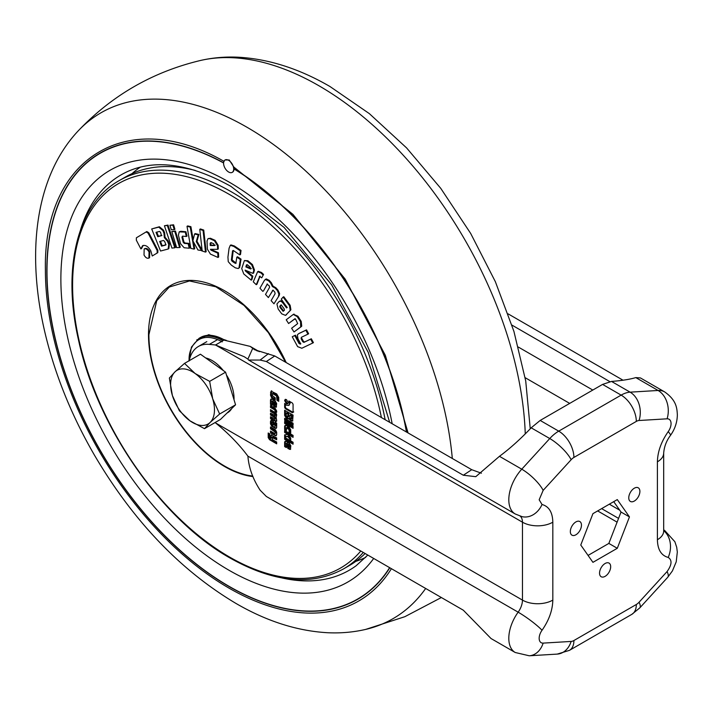 <?xml version="1.0" encoding="UTF-8"?>
<svg xmlns="http://www.w3.org/2000/svg" width="713" height="713" viewBox="0 0 713 713"><rect width="100%" height="100%" fill="white"/><g stroke="black" fill="none" stroke-linecap="round" stroke-linejoin="round"><path stroke-width="1.07" d="M205.674 384.459A31.007 17.905 -120 0 0 195.13 373.514L184.515 363.398L174.979 371.865L169.364 378.068L172.394 395.519L179.346 410.706L189.961 420.813L204.488 428.665L210.112 422.461L219.649 413.995L212.697 398.817L209.658 381.366L195.13 373.514A31.007 17.905 -120 0 0 174.979 371.865A31.007 17.905 -120 0 0 172.394 395.519A31.007 17.905 -120 0 0 189.961 420.813A31.007 17.905 -120 0 0 210.112 422.461A31.007 17.905 -120 0 0 212.697 398.817A31.007 17.905 -120 0 0 205.674 384.459M227.046 413.05L227.616 412.72A31.007 17.905 -120 0 0 231.707 408.54M234.016 399.726A31.007 17.905 -120 0 0 226.44 374.976M184.515 363.398L200.442 354.209L225.584 372.177L235.566 404.806L220.406 419.476L204.488 428.665M223.285 370.528A31.007 17.905 -120 0 0 205.665 357.944M225.584 372.177L209.658 381.366M235.566 404.806L219.649 413.995M575.899 521.925A7.87 4.545 -60 0 1 579.838 521.542A7.87 4.545 -60 0 1 581.042 527.843A7.87 4.545 -60 0 1 575.899 534.786A7.87 4.545 -60 0 1 571.96 535.169A7.87 4.545 -60 0 1 570.756 528.868A7.87 4.545 -60 0 1 575.899 521.925M634.329 488.2A7.87 4.545 -60 0 1 638.26 487.808A7.87 4.545 -60 0 1 639.472 494.118A7.87 4.545 -60 0 1 634.329 501.052A7.87 4.545 -60 0 1 630.39 501.444A7.87 4.545 -60 0 1 629.187 495.134A7.87 4.545 -60 0 1 634.329 488.2M605.114 563.493A7.87 4.545 -60 0 1 609.045 563.101A7.87 4.545 -60 0 1 610.257 569.411A7.87 4.545 -60 0 1 605.114 576.345A7.87 4.545 -60 0 1 601.175 576.737A7.87 4.545 -60 0 1 599.972 570.427A7.87 4.545 -60 0 1 605.114 563.493M580.765 545.026L592.94 513.645L617.289 499.59L629.454 516.907L617.289 548.288L592.94 562.343L580.765 545.026M635.8 377.596L658.099 390.474A31.007 17.905 -60 0 1 664.641 391.9L640.452 377.943L635.8 377.596C629.882 379.361 621.789 380.635 611.522 381.428L602.583 384.405L540.178 420.438L531.185 427.809C520.356 439.199 509.777 448.7 499.456 456.311L475.776 476.676L463.316 475.232L266.35 361.518L260.138 360.056L248.614 360.047L247.892 359.094L252.732 348.318L250.192 346.393L223.953 340.119L215.522 344.985L209.319 344.379A47.709 27.54 -120 0 0 198.374 346.5A47.709 27.54 -120 0 0 189.23 360.68M508.146 313.88L623.037 380.216M617.057 522.121L597.654 510.927M588.073 555.409L608.849 543.413L617.289 548.288M608.849 543.413L621.023 512.041L629.454 516.907M621.023 512.041L613.724 501.649M609.856 381.633L511.943 325.101M664.641 391.9C676.494 400.243 676.985 408.077 677.35 414.859C677.198 422.363 674.89 429.235 670.416 435.465A21.47 3.039 -144.2 0 0 668.188 431.668A9.545 5.508 120 0 0 671.058 423.629A9.545 5.508 120 0 0 667.074 418.816L639.071 420.501A9.545 5.508 -60 0 0 636.317 421.41L573.912 457.443A9.545 5.508 -60 0 0 571.149 459.716L543.154 490.366L539.162 499.777L542.04 504.501C548.992 506.444 552.584 512.344 552.825 522.201L552.825 600.105C552.584 610.239 548.992 620.292 542.04 630.265A21.47 3.039 -144.2 0 0 518.146 612.173L247.892 456.142C248.855 467.844 252.937 479.198 260.138 490.205L266.35 496.48L463.316 610.203L491.043 638.536L515.223 652.502L529.251 655.782L557.254 654.097A21.47 16.381 -93.4 0 0 571.149 641.433L543.154 643.108A21.47 16.381 86.6 0 1 529.251 655.782M247.892 456.142C239.015 444.252 228.222 433.174 215.522 422.898L522.46 600.105A14.313 8.262 -60 0 1 518.146 612.173A31.007 17.905 120 0 0 508.806 638.304A31.007 17.905 120 0 0 515.223 652.502M269.559 439.716L268.222 437.63L268.186 433.014L269.755 433.914L270.129 438.272L271.19 434.992L276.68 437.916L276.68 439.725L272.063 437.541L272.455 439.609L276.68 442.051L276.68 443.842L269.559 439.716L270.236 439.324L268.863 436.855L268.186 437.238M276.68 438.95L273.231 436.953L272.063 437.541M275.191 422.301L276.68 423.157L276.653 427.568L275.494 428.388L271.662 426.169L270.494 423.887L270.494 421.401L271.885 420.367L273.15 421.098L274.612 423.682L274.951 426.285L275.191 422.301M276.261 428.406L272.33 425.786L271.172 423.495L271.305 420.162M270.895 420.224L271.617 420.233M274.951 426.285L275.86 425.652L275.86 422.684M274.772 409.877L270.494 407.408L270.494 405.59L275.084 408.246L276.68 411L276.68 412.23L275.111 411.321L274.772 409.877L275.45 409.485L271.172 407.016L271.172 405.982M270.494 395.064L271.038 391.161L276.697 393.941L278.73 397.453L278.73 401.312L276.956 400.287L276.617 395.938L272.607 393.629L272.259 395.492L275.227 397.845L275.227 399.895L271.466 397.542L270.494 395.064L271.172 394.672L271.715 390.769M293.07 444.19L284.639 439.315L284.639 437.372L293.07 442.247L293.07 444.19M290.708 437.951L290.708 440.144L287.82 436.508L284.639 437.06L284.639 434.823L287.82 434.484L290.708 437.951M290.708 426.962L284.639 423.451L284.639 421.508L290.708 425.019L290.708 426.962M293.07 425.171L284.639 420.296L284.639 418.353L293.07 423.228L293.07 425.171M289.531 403.451L288.872 401L292.357 403.005L293.07 404.244L293.07 412.301L292.357 412.72L285.378 408.692L284.656 407.444L284.656 403.424L286.457 405.225L288.631 405.439L290.2 403.059L288.943 405.207M293.07 412.301L292.357 412.72L293.034 412.328L286.047 408.299L285.334 407.061L285.334 404.289M286.448 403.754L284.639 400.617L285.164 399.44L286.448 399.574L288.257 402.702L287.722 403.879L286.448 403.754L287.125 403.362L285.316 400.225L285.548 399.316M290.503 420.438L291.171 420.046L289.63 418.29L287.392 418.843L286.198 418.148L284.639 415.447L284.639 410.242L293.07 415.118L292.597 421.08L290.503 420.438L288.952 418.683L288.694 419.092M293.07 428.326L291.385 427.345L291.385 425.403L293.07 426.383L293.07 428.326M289.068 432.087L289.068 429.663L286.751 427.827L286.332 430.5L284.639 429.529L284.639 426.321L285.057 425.394L286.073 425.492L289.282 427.345L290.717 429.832L290.717 433.041L289.068 432.087L289.745 431.695L289.745 429.271L289.326 428.531L288.649 428.923M289.326 428.531L287.428 427.435L286.332 428.076M293.07 437.336L284.639 432.47L284.639 430.527L293.07 435.393L293.07 437.336M284.639 442.212L285.066 441.267L286.1 441.374L289.362 443.254L290.824 445.777L290.396 449.431L287.883 448.477L286.59 443.477L286.359 447.586L284.639 446.596L284.639 442.212L285.458 441.16M287.883 448.477L288.56 448.085L287.268 443.085L286.359 443.646M270.494 399.975L270.922 399.03L271.947 399.137L275.218 401.018L276.68 403.549L276.243 407.194L273.739 406.241L272.446 401.241L272.206 405.349L270.494 404.36L270.494 399.975L271.314 398.932M273.739 406.241L274.416 405.849L273.124 400.849L272.206 401.41M274.639 413.825L270.494 411.454L270.494 409.645L276.029 413.077L276.68 414.886L276.127 417.372L276.68 420.483L276.029 421.543L270.494 418.567L270.494 416.757L275.111 418.932L274.71 417.453L270.494 415.011L270.494 413.201L275.111 415.483L274.639 413.825L275.316 413.433L271.172 411.062L271.172 410.037M274.71 415.634L275.779 415.091L275.316 413.433M275.111 432.007L270.494 428.763L270.494 426.953L275.485 429.859L276.68 432.221L276.68 434.743L275.485 435.732L270.494 432.88L270.494 431.062L274.763 433.513L275.779 431.623L275.441 430.839L271.172 428.379L270.494 428.763M276.305 435.768L271.172 432.488L271.172 431.454M274.763 433.513L275.779 432.746L275.779 431.623M552.825 522.201A21.47 12.397 180 0 1 522.46 522.201L215.522 344.985L244.229 356.723L247.892 359.094M268.222 437.63L268.89 437.238M276.68 443.067L270.236 439.324M273.231 436.953L272.74 437.158L273.231 436.953M270.494 436.142L271.867 434.609M270.494 438.477L271.172 438.094L271.172 435.75M268.863 436.855L268.863 433.397M275.619 425.893L275.165 426.16M270.494 421.401L271.172 421.009M270.494 423.887L271.172 423.495M271.662 426.169L272.33 425.786M275.227 428.263L275.895 427.871M270.494 407.408L271.172 407.016M275.111 410.528L275.779 410.135L275.45 409.485M275.111 411.321L275.779 410.135M276.68 411.446L275.779 410.938M270.494 392.711L271.172 392.319M271.466 397.542L272.143 397.15L271.172 394.672M275.227 399.12L272.143 397.15M276.617 395.938L277.286 395.546L273.284 393.237M276.956 396.508L277.633 396.116L277.286 395.546M276.956 400.287L277.633 399.895L277.633 396.116M278.73 400.528L277.633 399.895M284.639 439.315L285.316 438.932L285.316 437.764M293.07 443.406L285.316 438.932M290.708 438.905L288.498 436.124L287.82 436.508M284.639 437.06L285.316 436.677L285.316 434.725M288.498 436.124L285.316 436.677M284.639 423.451L285.316 423.067L285.316 421.9M290.708 426.178L285.316 423.067M284.639 420.296L285.316 419.912L285.316 418.745M293.07 424.387L285.316 419.912M289.977 401.633L290.2 403.059M284.656 407.444L285.334 407.061M285.378 408.692L286.047 408.299M293.747 411.918L293.034 412.328M284.639 400.617L285.316 400.225M288.025 403.611L287.125 403.362M291.51 421.026L292.883 420.822M284.639 415.447L285.316 415.064L285.316 410.635M286.198 418.148L286.867 417.756L285.316 415.064M287.392 418.843L288.07 418.451L286.867 417.756M289.63 418.29L288.07 418.451M292.187 420.634L291.171 420.046M291.385 427.345L292.063 426.962L292.063 425.795M293.07 427.542L292.063 426.962M289.068 429.663L289.745 429.271M290.717 432.256L289.745 431.695M284.639 426.321L285.45 425.296M284.639 429.529L285.316 429.137L285.316 425.928M286.332 429.725L285.316 429.137M284.639 432.47L285.316 432.078L285.316 430.91M293.07 436.561L285.316 432.078M284.639 446.596L285.316 446.204L285.316 441.819M286.359 446.81L285.316 446.204M289.362 449.324L290.031 448.932L288.56 448.085M290.681 449.137L290.031 448.932M270.494 404.36L271.172 403.977L271.172 399.583M272.206 404.574L271.172 403.977M275.218 407.087L275.886 406.695L274.416 405.849M276.528 406.9L275.886 406.695M270.494 411.454L271.172 411.062M274.746 413.896L275.414 413.513M275.111 414.609L275.779 414.217M270.494 415.011L271.172 414.627L271.172 413.593M274.71 417.453L275.387 417.06L271.172 414.627M275.075 417.934L275.753 417.542L275.387 417.06M275.111 418.139L275.753 417.542M275.111 418.932L275.779 417.747M274.995 419.235L275.779 418.54M270.494 418.567L271.172 418.183L271.172 417.15M275.191 421.294L275.869 420.911L271.172 418.183M276.697 421.151L275.869 420.911M274.763 431.231L275.441 430.839M270.494 432.88L271.172 432.488M275.2 435.59L275.878 435.206M271.172 428.379L271.172 427.345M481.409 473.209L471.73 469.698L274.763 355.974L254.577 349.718L252.732 348.318L257.42 351.028M271.858 422.274L272.883 421.713L273.908 422.577L273.881 424.654L272.901 425.082L271.974 424.458L271.858 422.274L273.231 422.961L272.901 425.082M289.852 415.18L290.521 414.788L292.196 415.75L292.196 418.219L291.1 418.861L289.852 417.649L289.852 415.18L291.519 416.142L291.1 418.861M286.243 413.094L286.911 412.702L288.703 413.736L288.703 416.454L287.606 417.087L286.243 415.813L286.243 413.094L288.025 414.128L287.606 417.087M288.792 443.941L290.12 445.215L290.12 446.793L289.015 447.425L288.114 444.333L288.792 443.941M274.639 401.704L275.976 402.979L275.976 404.556L274.87 405.189L273.97 402.096L274.639 401.704M273.926 424.431L273.248 424.823M273.917 422.657L273.248 423.05M273.908 422.577L273.231 422.961M273.605 422.123L272.936 422.515M273.516 422.069L272.838 422.461M272.883 421.713L272.206 422.105M292.196 415.75L291.519 416.142M288.703 413.736L288.025 414.128M290.12 445.215L289.015 447.425M289.701 444.466L289.023 444.859L289.442 445.607M288.114 444.333L289.023 444.859M275.976 402.979L274.87 405.189M275.557 402.23L274.879 402.622L275.298 403.371M273.97 402.096L274.879 402.622M225.058 159.979A7.157 4.135 60 0 1 228.641 160.336A7.157 4.135 60 0 1 233.311 166.637A7.157 4.135 60 0 1 232.215 172.368A7.157 4.135 60 0 1 228.641 172.02A7.157 4.135 60 0 1 223.962 165.71A7.157 4.135 60 0 1 225.058 159.979L229.238 159.988L233.802 167.011L292.954 214.372L345.208 279.157L385.332 355.324L408.068 432.943M232.385 172.27A7.157 4.135 -120 0 0 232.554 172.181A7.157 4.135 -120 0 0 234.033 168.981L234.203 168.892M406.615 432.105A257.616 148.741 60 0 0 234.033 168.785A7.157 4.135 -120 0 0 233.802 167.011M389.806 567.762A257.616 148.741 60 0 1 357.783 599.232A257.616 148.741 60 0 1 228.98 586.478A257.616 148.741 60 0 1 60.676 359.459A257.616 148.741 60 0 1 100.168 153.028A257.616 148.741 60 0 1 223.597 162.769A257.384 148.598 -120 0 0 100.453 153.135A257.384 148.598 -120 0 0 100.373 153.188M229.06 586.327A257.616 148.741 -120 0 0 229.149 586.38A257.616 148.741 -120 0 0 357.873 599.187M223.588 162.956A257.384 148.598 -120 0 0 100.292 153.233A257.384 148.598 -120 0 0 60.837 359.477A257.384 148.598 -120 0 0 228.98 586.282A257.384 148.598 -120 0 0 357.668 599.027A257.384 148.598 -120 0 0 389.619 567.655M365.109 553.502A224.221 129.454 60 0 1 349.522 565.445L343.354 569.01A224.221 129.454 60 0 0 363.256 552.432M253.792 270.334L251.751 264.933L247.179 261.127L244.399 260.539L247.857 260.735L252.429 264.541L254.47 269.942L253.659 272.999L252.981 273.391L253.792 270.334L254.47 269.942M252.135 276.573L245.468 271.038L246.145 270.646L252.812 276.181L251.867 279.746L251.19 280.138L252.135 276.573L252.812 276.181M267.402 283.961L263.454 290.984L267.286 284.032M278.507 295.913L278.935 294.095L277.304 290.503L275.12 288.088L272.375 286.537L270.673 283.15L268.498 280.717L265.236 279.443L266.305 278.917L269.175 280.325L271.35 282.758L273.052 286.145L275.797 287.695L277.981 290.12L279.612 293.703L279.184 295.521L273.97 303.791L279.184 295.521M273.097 290.111L268.373 297.588L272.874 290.236M295.209 318.622L288.596 323.515L294.754 318.88M300.699 326.911L300.547 321.813L297.232 316.625L293.346 314.451L294.023 314.059L293.578 314.326L297.909 316.242L301.216 321.42L301.742 326.153L294.014 331.973L301.376 326.527M292.241 336.759L297.633 346.643L301.831 348.247L312.749 343.024L310.654 339.156L303.881 342.392L302.758 341.723L301.118 338.737L301.349 337.311L307.954 334.156L305.859 330.253L298.462 333.782L297.348 334.985L298.025 338.862L300.743 343.898L299.095 343.577L294.754 335.556L292.241 336.759L295.432 335.163L299.629 342.971L300.833 343.782M299.139 333.39L306.537 329.861L308.631 333.764L307.954 334.156M301.118 338.737L301.795 338.345L303.435 341.331L304.558 342.008L311.331 338.773L313.426 342.632L312.749 343.024M289.719 304.674L289.05 305.057L283.097 297.089L283.774 296.706L290.146 305.307L290.886 309.754L285.53 315.387L290.601 310.182M279.443 301.483C280.664 300.298 282.098 300.752 283.738 302.856L287.241 307.535M260.085 276.109L256.93 284.3L256.252 284.692L259.808 276.27M262.883 274.826L260.851 272.901L257.643 271.698L258.32 271.305L261.528 272.509L263.552 274.434L261.724 277.829L263.552 274.434M240.352 250.869L233.695 246.368L230.29 245.325L230.967 244.933L234.372 245.976L241.03 250.477L240.504 254.505L239.826 254.898L240.352 250.869L241.03 250.477M232.046 261.234L231.404 259.835L232.572 250.833L233.231 250.45L232.126 259.897L235.522 262.74L234.853 263.133L232.046 261.234L232.723 260.842M238.953 267.865L240.37 259.532L236.832 257.143L237.509 256.76L241.047 259.14L239.63 267.482L238.249 268.534L239.63 267.482M391.401 568.689A259.612 149.89 60 0 1 228.98 588.109A259.612 149.89 60 0 1 45.4 270.147C43.003 157.537 127.805 105.961 224.149 161.441M406.446 432.007A257.384 148.598 -120 0 0 234.033 168.981M100.257 152.974A257.616 148.741 -120 0 0 46.987 270.958M357.748 598.982A257.384 148.598 -120 0 0 357.837 598.929A257.384 148.598 -120 0 0 389.69 567.7M343.354 569.01C311.438 586.229 273.676 582.566 230.049 558.021C161.708 519.768 96.941 426.517 78.528 340.065C61.808 267.562 77.583 203.829 119.124 180.639L125.301 177.074A224.221 129.454 60 0 1 195.3 170.443M143.197 245.388L141.557 248.534L140.88 248.926L142.52 245.78C145.354 244.648 148.126 246.359 150.817 250.905L152.243 255.985L157.805 252.652L157.885 250.245L148.759 232.714L146.816 231.529L136.388 237.786L136.335 240.174L140.88 248.926M163.553 230.183L162.876 230.566L158.705 227.144L151.691 228.953L159.382 226.752L163.553 230.183L164.623 232.83L165.024 237.188L168.152 240.896L169.409 244.033L168.847 248.623L168.17 249.015L168.74 244.425L169.409 244.033M175.469 231.065L180.291 247.161L179.623 247.554L174.792 231.458L175.469 231.065L171.806 231.511L176.628 247.607L179.623 247.554M188.125 243.739L184.257 243.391L183.196 242.206L181.949 237.188L182.626 236.796L183.874 241.823L184.934 242.999L188.802 243.347L189.916 247.821L189.239 248.213L188.125 243.739L188.802 243.347M185.255 232.135L179.213 231.85L180.808 231.288L185.933 231.743L187.011 236.101L186.334 236.493L185.255 232.135L185.933 231.743M196.94 241.235L196.262 241.627L198.223 234.835L194.578 233.998L195.255 233.606L198.891 234.443L196.94 241.235L202.349 250.477M217.456 245.646L214.408 240.718L209.756 238.65L208.018 238.623L210.433 238.258L215.085 240.326L218.133 245.254L218.294 248.935L217.617 249.327L217.456 245.646L218.133 245.254M217.786 253.151L211.003 250.138L211.681 249.746L218.454 252.759L218.641 257.045L217.964 257.438L217.786 253.151L218.454 252.759M203.74 230.067L206.155 251.716L205.478 252.099L203.062 230.459L203.74 230.067L200.442 228.953L199.765 229.345L202.189 250.994L205.478 252.099M187.011 226.315L190.826 248.356L194.043 249.104L190.228 227.064L187.011 226.315L187.688 225.923L190.906 226.672L193.098 239.336M193.642 242.491L194.72 248.721L194.043 249.104M173.589 224.8L174.935 229.274L174.257 229.666L172.911 225.192L173.589 224.8L169.926 225.246L171.272 229.72L174.257 229.666M167.992 225.085L175.496 247.402L174.819 247.794L167.314 225.477L167.992 225.085L164.418 225.763L171.922 248.079L174.819 247.794M149.739 251.618L149.57 257.678L148.901 258.07L149.062 252.01L149.739 251.618C148.152 248.935 146.522 247.928 144.846 248.596L144.169 248.98L144.026 255.04C145.604 257.723 147.226 258.73 148.901 258.07M230.29 245.325L229.078 248.267L227.937 257.063L228.249 261.68L231.297 265.102L235.352 267.847L238.249 268.534M240.37 259.532L241.047 259.14M236.832 257.143L235.825 263.471M236.074 263.052L234.853 263.133M231.449 260.29L232.126 259.897M231.395 259.933L232.073 259.55M233.303 250.486L232.572 250.833L233.303 250.486L239.826 254.898M233.695 246.368L234.372 245.976M257.643 271.698L253.275 281.849L256.252 284.692M261.724 277.829L259.568 276.305M260.851 272.901L261.528 272.509M283.097 297.089L281.279 299.13L286.956 307.437L286.564 307.927L283.07 303.248L283.738 302.856M283.07 303.248C281.439 301.144 280.004 300.69 278.765 301.866L276.92 304.014L278.168 309.05L281.769 313.872L285.53 315.387M279.986 301.02L278.765 301.866M289.924 310.574L290.886 309.754M290.209 310.146L289.469 305.699L290.146 305.307M289.469 305.699L289.05 305.057M310.654 339.156L311.331 338.773M303.881 342.392L304.558 342.008M302.758 341.723L303.435 341.331M302.615 341.5L303.283 341.108M305.859 330.253L306.537 329.861M300.164 344.174L300.717 343.853M299.095 343.577L299.772 343.185M294.754 335.556L295.432 335.163M294.531 319.014L295.913 319.736L297.678 323.622L291.617 328.247L294.014 331.973M301.064 326.536L301.742 326.153M300.547 321.813L301.216 321.42M297.232 316.625L297.909 316.242M292.909 314.718L286.216 319.781L288.596 323.515M266.305 278.917L264.461 280.307L259.951 288.204L262.785 291.367M268.373 297.588L265.521 294.424L269.576 287.33L269.354 285.993L266.992 284.104M273.204 290.36L272.419 290.503L273.204 290.36L274.772 292.018L275.12 293.685L271.118 300.636L273.97 303.791M278.935 294.095L279.612 293.703M277.304 290.503L277.981 290.12M275.12 288.088L275.797 287.695M272.375 286.537L273.052 286.145M270.673 283.15L271.35 282.758M268.498 280.717L269.175 280.325M244.399 260.539L241.734 268.578L243.766 273.97L251.19 280.138M245.468 271.038L245.085 270.111L252.981 273.391M251.751 264.933L252.429 264.541M247.179 261.127L247.857 260.735M152.243 255.985L157.805 252.652M157.127 253.044L157.208 250.637L157.885 250.245M157.208 250.637L148.09 233.106L148.759 232.714M148.09 233.106L146.138 231.921M158.705 227.144L159.382 226.752M151.691 228.953L160.55 251.029L168.17 249.015M168.74 244.425L167.475 241.279L168.152 240.896M167.475 241.279L164.346 237.581L165.024 237.188M164.346 237.581L163.945 233.222L164.623 232.83M163.945 233.222L162.876 230.566M174.792 231.458L171.806 231.511M181.949 237.188L182.466 236.146L186.334 236.493M180.131 231.68L180.808 231.288M179.213 231.85L178.437 235.228L180.549 243.73L184.123 247.759L189.239 248.213M184.257 243.391L184.934 242.999M183.196 242.206L183.874 241.823M198.223 234.835L198.891 234.443M194.578 233.998L192.893 240.842L197.956 250.013L202.144 250.602M201.681 250.869L196.262 241.627M208.018 238.623L207.028 241.012L207.376 249.158L210.415 254.086L217.964 257.438M211.003 250.138L210.451 249.309L217.617 249.327M214.408 240.718L215.085 240.326M209.756 238.65L210.433 238.258M203.062 230.459L199.765 229.345M190.228 227.064L190.906 226.672M172.911 225.192L169.926 225.246M167.314 225.477L164.418 225.763M149.062 252.01C147.484 249.336 145.853 248.32 144.169 248.98M226.324 340.377L208.757 334.682L196.699 339.967M284.434 310.217L283.168 311.305L280.084 307.553L279.844 306.153L280.726 305.146L281.492 305.28L284.175 308.818L284.434 310.217M280.869 305.057L281.492 305.28M250.129 267.072L250.646 268.979L245.878 266.92L246.377 265.022L247.464 264.862L250.129 267.072M245.878 266.92L246.555 266.528L247.054 264.63L246.377 265.022L247.464 264.862M163.491 240.486L164.614 241.404L165.603 243.873L165.371 245.165L161.557 246.145L159.685 241.466L163.491 240.486M161.53 235.629L157.769 236.698L156.022 232.331L159.48 231.44L160.612 232.358L161.405 235.727M213.677 243.757L214.586 245.584L210.246 245.495L210.148 243.213L210.968 242.554L213.677 243.757M210.246 245.495L210.923 245.112L210.825 242.83L210.148 243.213L210.968 242.554M281.287 304.879L279.844 306.153M280.521 305.77L279.728 306.635M280.405 306.242L280.637 306.955L279.959 307.348M280.637 306.955L280.084 307.553M280.762 307.16L283.186 310.378L282.508 310.77M246.555 266.528L251.324 268.587M160.434 241.27L162.234 245.753L161.557 246.145M162.234 245.753L166.049 244.773M156.771 232.135L158.446 236.306L157.769 236.698M158.446 236.306L161.904 235.406M210.923 245.112L215.264 245.192M189.168 360.938C187.982 348.425 197.84 328.488 222.233 341.848M542.04 630.265A9.545 5.508 120 0 0 539.162 638.304A9.545 5.508 120 0 0 543.154 643.108M543.154 490.366A21.47 6.248 -137.6 0 0 521.764 469.19A31.007 17.905 120 0 0 508.806 499.777A31.007 17.905 120 0 0 515.223 513.975L522.014 516.649A21.47 17.264 103 0 0 542.04 504.501M663.687 453.058A21.47 12.397 180 0 1 657.404 461.828L657.404 539.732A21.47 12.397 0 0 0 663.687 530.971L663.687 453.058C664.213 446.623 666.459 440.759 670.416 435.465M619.722 510.187L609.33 504.189M525.151 377.685L569.687 403.398M663.687 529.946A31.007 17.905 -60 0 1 664.641 530.427L663.687 529.884M657.404 539.732C657.627 549.607 661.218 555.507 668.188 557.432A21.47 17.264 -77 0 0 663.687 530.65M668.188 557.432C672.288 560.053 671.913 564.767 667.074 571.568L639.071 602.218A9.545 5.508 -60 0 1 636.317 604.49L573.912 640.524A9.545 5.508 -60 0 1 571.149 641.433M657.404 461.828C657.636 451.694 661.236 441.641 668.188 431.668M592.797 390.056L518.396 347.097M667.074 571.568A21.47 6.248 42.4 0 1 667.742 577.28L672.439 570.881L676.218 561.826L677.323 552.031L676.699 547.236L674.863 541.711L664.641 530.427M636.317 421.41A21.47 12.397 -120 0 0 621.139 395.118L558.725 431.151A21.47 12.397 60 0 1 573.912 457.443M667.074 418.816A21.47 16.381 -93.4 0 0 658.099 390.474L630.105 392.159A21.47 16.381 86.6 0 1 639.071 420.501M639.071 602.218A21.47 6.248 42.4 0 1 639.748 607.931L667.742 577.28M573.912 640.524A21.47 12.397 60 0 1 569.464 650.345L631.87 614.321A21.47 12.397 -120 0 0 636.317 604.49M552.825 600.105A21.47 12.397 180 0 1 522.46 600.105L522.46 522.201A14.313 8.262 -60 0 0 520.232 516.167M571.149 459.716A21.47 6.248 -137.6 0 0 549.759 438.54L521.764 469.19L499.456 456.311M611.522 381.428L630.105 392.159A31.007 17.905 120 0 0 621.139 395.118L602.583 384.405M540.178 420.438L558.725 431.151A31.007 17.905 120 0 0 549.759 438.54L531.185 427.809M269.87 439.912L270.539 439.529M271.947 426.365L272.624 425.973M272.589 398.371L273.257 397.979M209.319 344.379L217.643 339.575M260.138 360.056L268.462 353.648M266.35 361.518L274.763 355.974M463.316 475.232L471.73 469.698M273.917 422.764L273.248 423.157M525.258 433.905A292.063 168.624 -120 0 0 318.907 85.747A292.063 168.624 -120 0 0 200.237 60.534C152.511 71.977 111.754 95.497 77.984 131.112A292.063 168.624 60 0 1 247.001 127.262A292.063 168.624 60 0 1 452.309 458.477M425.67 588.466A292.063 168.624 60 0 1 365.671 629.41C353.256 632.279 340.449 633.376 327.276 632.707C296.875 630.907 266.412 621.139 235.896 603.394C180.166 570.177 132.974 520.686 94.33 454.947C71.995 416.303 55.792 376.607 45.739 335.859C25.811 254.773 34.687 177.412 77.984 131.112M367.819 555.062L356.09 565.774A228.231 131.771 60 0 1 281.742 577.895M373.692 558.457A237.741 137.261 60 0 1 228.98 570.24A237.741 137.261 60 0 1 60.872 279.077A237.741 137.261 60 0 1 228.98 182.02A237.741 137.261 60 0 1 392.168 423.763M355.84 561.363A225.468 130.176 -120 0 0 365.724 557.343M190.826 169.133A201.298 116.219 -120 0 0 190.309 169.257M140.416 167.1A225.468 130.176 -120 0 0 132.003 173.651M119.124 180.639A224.221 129.454 60 0 1 231.235 191.744A224.221 129.454 60 0 1 385.145 419.707M360.787 551.006A221.984 128.162 60 0 1 229.559 557.049A221.984 128.162 60 0 1 72.592 285.173A221.984 128.162 60 0 1 229.559 194.551A221.984 128.162 60 0 1 381.402 417.542M252.963 476.578A107.636 62.138 60 0 1 224.604 466.534A107.636 62.138 60 0 1 148.5 334.459A107.636 62.138 60 0 1 224.604 290.77A107.636 62.138 60 0 1 286.189 362.569M188.892 360.876L191.458 347.071L199.052 338.319A47.709 27.54 60 0 1 222.902 340.68A47.709 27.54 60 0 1 222.946 340.707M224.764 340.199A47.709 27.54 -120 0 0 224.256 339.905A47.709 27.54 -120 0 0 200.398 337.543L199.052 338.319M80.631 229.55A228.231 131.771 60 0 1 128.295 171.218C156.45 158.981 190.665 164.035 230.95 186.387L284.095 227.42L331.705 284.95L368.282 352.472L389.672 422.319M252.741 476.052A107.048 61.808 60 0 1 148.901 334.7A9.545 5.526 -179.9 0 1 148.5 334.459M148.901 334.7L156.708 300.788L169.32 287.036L189.498 280.958L215.879 286.804L244.006 305.387L268.391 332.659L285.655 362.266M239.595 265.539L240.272 265.147M232.572 261.591L233.249 261.199M231.404 259.835L232.081 259.443M231.484 259.265L232.162 258.872M232.491 251.431L233.169 251.038M259.274 276.849L259.951 276.457M285.913 315.039L286.59 314.647M304.139 342.267L304.816 341.884M298.952 343.354L299.629 342.971M663.687 530.971L663.616 531.996M618.563 518.387L601.638 508.627M639.748 607.931L631.87 614.321M569.464 650.345L557.254 654.097M248.668 360.083L515.223 513.975M272.838 436.873L272.17 437.265M275.753 425.893L275.075 426.285M273.07 393.237L272.393 393.629M289.309 405.046L288.631 405.439M206.815 341.634L198.374 346.5M287.116 427.381L286.439 427.764M287.089 443.049L286.412 443.441M272.945 400.813L272.268 401.205M275.664 415.296L274.986 415.679M275.655 433.139L274.977 433.522M259.345 351.678L250.192 346.393M273.783 424.761L273.106 425.153M272.633 421.704L271.956 422.096M292.089 418.531L291.412 418.923M288.596 416.757L287.918 417.15M290.013 447.104L289.335 447.488M275.869 404.868L275.191 405.26M441.356 597.53L404.859 616.692L365.671 629.41M200.237 60.534C212.581 57.682 225.308 56.577 238.418 57.218C268.881 58.983 299.415 68.76 330.012 86.54L369.325 113.608L406.606 147.93L440.759 188.348L470.678 233.454L495.357 281.688L513.93 331.411L525.722 380.965L530.249 428.798M293.141 314.558L293.818 314.175"/></g></svg>
